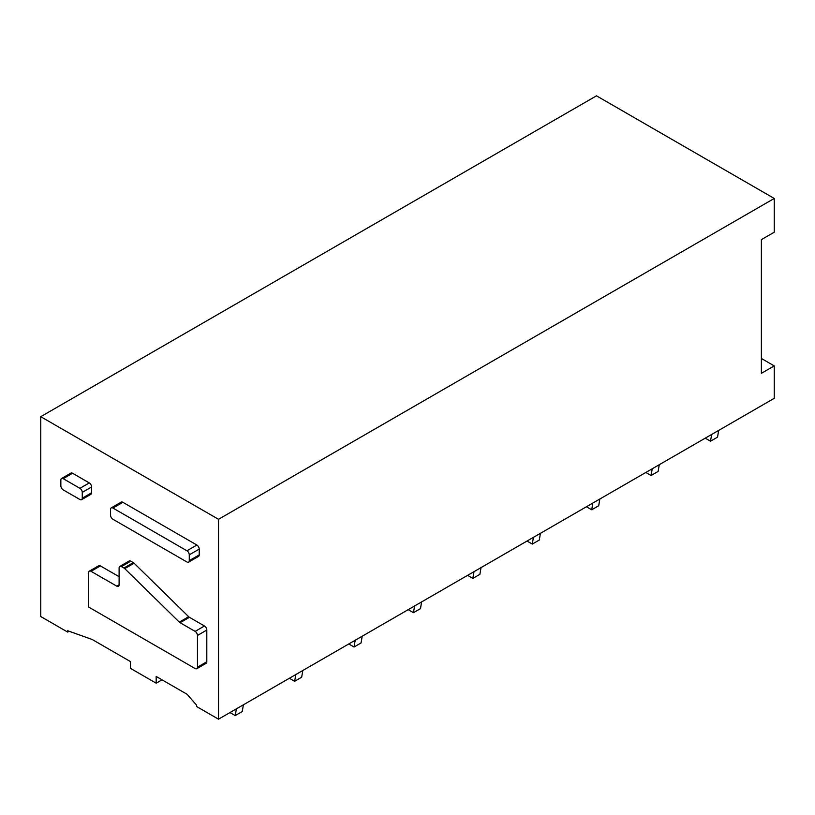 <?xml version="1.0" encoding="UTF-8"?>
<svg xmlns="http://www.w3.org/2000/svg" width="815" height="815" viewBox="0 0 815 815"><rect width="100%" height="100%" fill="white"/><g stroke="black" fill="none" stroke-linecap="round" stroke-linejoin="round"><path stroke-width="1.22" d="M195.121 668.534L88.703 607.093L88.703 572.65A3.311 1.915 60 0 1 89.385 571.142A3.311 1.915 60 0 1 91.035 571.305L116.769 586.158A3.311 1.915 60 0 0 118.419 586.321A3.311 1.915 60 0 0 119.102 584.803L119.102 567.923A3.311 1.915 60 0 1 119.795 566.415A3.311 1.915 60 0 1 121.445 566.578L123.972 568.035A3.311 1.915 60 0 1 124.746 568.625L179.31 622.12A3.311 1.915 60 0 0 180.084 622.711L195.121 631.391A3.311 1.915 60 0 1 197.464 635.445L197.464 667.179A3.311 1.915 60 0 1 196.772 668.697A3.311 1.915 60 0 1 195.121 668.534M180.084 622.711L189.437 617.312L204.473 625.991A3.311 1.915 60 0 1 206.816 630.046L206.816 661.78A3.311 1.915 60 0 1 206.134 663.298L196.772 668.697M89.385 571.142L98.737 565.742A3.311 1.915 60 0 1 100.398 565.905L119.102 576.704M119.795 566.415L129.147 561.015A3.311 1.915 60 0 1 130.797 561.178L133.324 562.635A3.311 1.915 60 0 1 134.098 563.226L188.662 616.711L179.31 622.12M189.437 617.312A3.311 1.915 60 0 1 188.662 616.711M79.931 499.524L63.203 489.876A3.311 1.915 60 0 1 60.86 485.822L60.86 480.015A3.311 1.915 60 0 1 61.553 478.497A3.311 1.915 60 0 1 63.203 478.66L79.931 488.317A3.311 1.915 60 0 1 82.264 492.372L82.264 498.179A3.311 1.915 60 0 1 81.582 499.687A3.311 1.915 60 0 1 79.931 499.524M61.553 478.497L70.905 473.097A3.311 1.915 60 0 1 72.555 473.26L89.283 482.918A3.311 1.915 60 0 1 91.626 486.973L91.626 492.78A3.311 1.915 60 0 1 90.934 494.287L81.582 499.687M218.512 519.308L40.75 416.679L40.75 616.537L67.645 632.073L67.645 630.718L92.207 639.5L130.451 661.576L130.451 668.331L156.174 683.184L156.174 676.43L187.165 694.329L196.527 705.128L196.527 706.483L218.512 719.176L218.512 519.308L774.25 198.463L596.488 95.824L40.75 416.679M111.258 507.867L121.191 502.132A3.311 1.915 60 0 1 122.851 502.295L196.873 545.041A3.311 1.915 60 0 1 199.217 549.086L199.217 554.893A3.311 1.915 60 0 1 198.534 556.411L188.591 562.146A3.311 1.915 60 0 1 186.93 561.983L112.908 519.247A3.311 1.915 60 0 1 110.565 515.192L110.565 509.385A3.311 1.915 60 0 1 111.258 507.867A3.311 1.915 60 0 1 112.908 508.04L186.93 550.777A3.311 1.915 60 0 1 189.274 554.832L189.274 560.628A3.311 1.915 60 0 1 188.591 562.146M761.383 358.478L774.25 365.904L774.25 398.321L218.512 719.176M162.022 679.812L156.174 683.184M69.092 631.238L67.645 632.073M774.25 365.904L761.383 373.331L761.383 239.641L774.25 232.214L774.25 198.463M718.657 430.412L717.536 437.146L710.517 441.2L711.638 434.466M705.25 438.154L710.517 441.2M659.254 464.713L658.123 471.447L651.104 475.491L652.234 468.768M645.837 472.456L651.104 475.491M599.84 499.014L598.709 505.748L591.69 509.793L592.821 503.069M586.433 506.757L591.69 509.793M540.427 533.316L539.306 540.039L532.287 544.094L533.407 537.36M527.02 541.058L532.287 544.094M481.023 567.617L479.892 574.341L472.873 578.395L474.004 571.661M467.606 575.359L472.873 578.395M421.61 601.918L420.479 608.642L413.47 612.697L414.591 605.963M408.203 609.651L413.47 612.697M362.196 636.209L361.076 642.943L354.056 646.998L355.187 640.264M348.789 643.952L354.056 646.998M302.793 670.511L301.662 677.245L294.643 681.299L295.774 674.565M289.386 678.253L294.643 681.299M243.379 704.812L242.249 711.546L235.24 715.59L236.36 708.867M229.973 712.555L235.24 715.59M197.464 667.179L206.816 661.78M206.816 630.046L197.464 635.445M91.035 571.305L100.398 565.905M119.102 584.803L116.769 586.158M121.445 566.578L130.797 561.178M133.324 562.635L123.972 568.035M124.746 568.625L134.098 563.226M204.473 625.991L195.121 631.391M82.264 498.179L91.626 492.78M91.626 486.973L82.264 492.372M63.203 478.66L72.555 473.26M89.283 482.918L79.931 488.317M189.274 554.832L199.217 549.086M186.93 550.777L196.873 545.041M122.851 502.295L112.908 508.04M199.217 554.893L189.274 560.628"/></g></svg>
